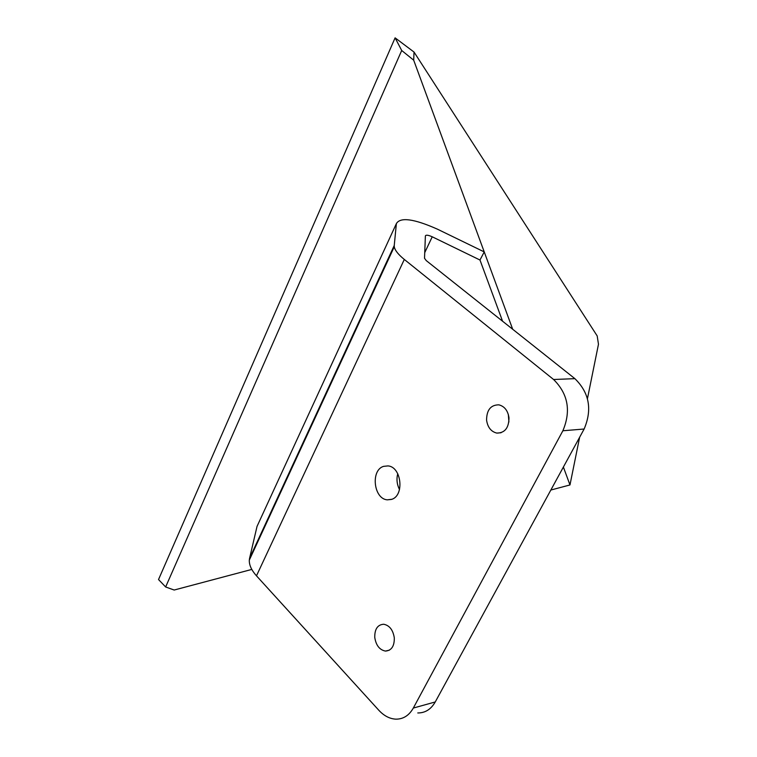 <?xml version="1.0" encoding="UTF-8"?>
<svg xmlns="http://www.w3.org/2000/svg" width="757" height="757" viewBox="0 0 757 757"><rect width="100%" height="100%" fill="white"/><g stroke="black" fill="none" stroke-linecap="round" stroke-linejoin="round"><path stroke-width="1.14" d="M401.702 50.492L395.107 37.85L158.525 579.54L165.641 586.968L401.702 50.492L413.691 60.182L512.688 329.248L484.234 251.911L437.385 229.153C413.956 218.754 400.283 216.909 396.375 223.618L394.246 245.495L249.573 558.325L249.318 560.095C249.081 564.959 251.466 570.201 256.481 575.831L404.304 259.443C398.21 254.475 394.87 250.236 394.283 246.735L394.246 245.495M165.641 586.968L174.167 590.034L251.797 569.425M563.388 467.05L569.974 484.953L550.85 490.034M413.691 60.182L414.032 52.063L597.188 335.928L598.475 344.246L587.441 398.684M579.635 437.253L569.974 484.953M395.107 37.85L414.032 52.063M508.326 414.41L508.903 421.999M508.988 417.798C508.865 427.942 504.796 433.042 496.791 433.089C491.056 431.641 487.65 427.308 486.571 420.097C486.685 409.934 490.791 404.853 498.882 404.844C504.522 406.31 507.89 410.625 508.988 417.798M394.312 637.905C394.416 646.223 391.464 650.613 385.455 651.077C379.56 649.922 376.002 645.361 374.753 637.385C374.649 629.058 377.629 624.676 383.695 624.241C389.514 625.405 393.053 629.956 394.312 637.905M397.737 473.693C396.346 479.2 396.942 484.489 399.507 489.58M391.426 499.431L387.281 499.838C373.636 498.92 370.485 470.154 383.572 466.359L388.029 465.905C401.645 466.889 404.626 495.958 391.426 499.431M502.572 321.214L479.985 260.02L432.228 236.79C428.235 235.039 425.954 234.736 425.387 235.91L424.516 258.269L426.248 260.597L574.894 378.661C589.334 392.779 592.409 409.565 584.13 429.02L435.247 701.966C430.998 709.337 425.179 712.999 417.779 712.952M404.304 259.443L553.585 379.503C568.1 393.886 571.194 410.975 562.867 430.771L413.322 708.05C409.064 715.535 403.226 719.226 395.807 719.15C389.656 718.809 383.998 715.848 378.831 710.274L256.481 575.831M479.985 260.02L484.234 251.911M249.573 558.325L257.03 526.418L396.375 223.618M258.525 523.163L257.03 526.418M574.894 378.661L553.585 379.503M562.867 430.771L584.13 429.02M435.247 701.966L413.322 708.05M432.228 236.79L424.734 252.658M496.791 433.089L501.058 432.749M385.455 651.077L389.363 650.168M387.281 499.838L391.833 499.279M394.283 246.735L249.318 560.095"/></g></svg>
